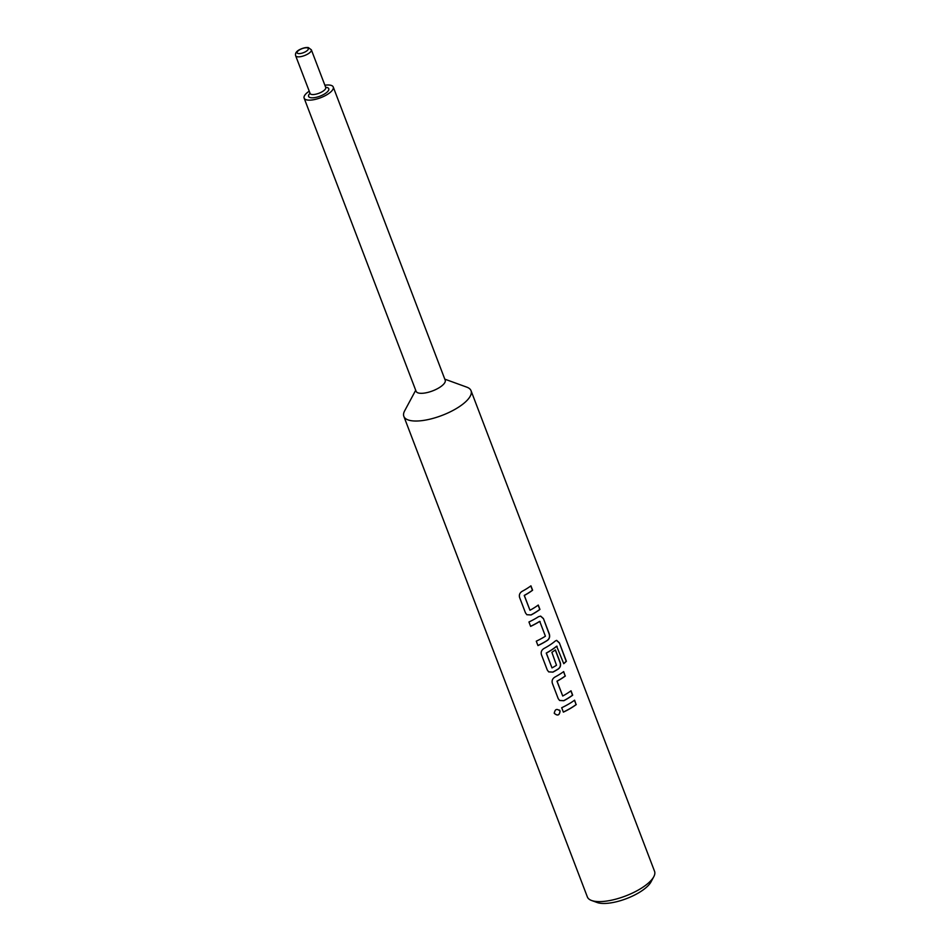 <?xml version="1.0" encoding="UTF-8"?>
<svg xmlns="http://www.w3.org/2000/svg" width="950" height="950" viewBox="0 0 950 950"><rect width="100%" height="100%" fill="white"/><g stroke="black" fill="none" stroke-linecap="round" stroke-linejoin="round"><path stroke-width="1.43" d="M554.206 713.034L554.289 713.284C557.567 716.074 559.479 715.314 560.025 710.98L559.479 710.078M560.025 710.98L560.084 711.051C556.842 708.344 554.919 709.127 554.313 713.367C557.602 716.158 559.526 715.386 560.084 711.051L559.586 710.208M526.858 614.721L531.097 614.971A35.958 12.742 -20.9 0 0 533.947 613.379A35.958 12.742 -20.9 0 0 539.944 609.437L538.258 605.043A35.958 12.742 -20.9 0 1 532.261 608.974A35.958 12.742 -20.9 0 1 529.981 610.268L524.329 595.46A35.958 12.742 -20.9 0 0 526.609 594.178A35.958 12.742 -20.9 0 0 532.606 590.235L530.931 585.841A35.958 12.742 -20.9 0 1 524.934 589.772A35.958 12.742 -20.9 0 1 522.084 591.363C519.733 592.859 518.902 594.914 519.602 597.503L525.481 612.893L526.858 614.721L530.991 614.923A35.72 12.659 -20.9 0 0 533.817 613.344A35.72 12.659 -20.9 0 0 539.778 609.425L538.139 605.138M529.981 610.268L524.222 595.413A35.72 12.659 -20.9 0 0 526.49 594.142A35.72 12.659 -20.9 0 0 532.439 590.223L532.606 590.235M537.926 645.501A35.72 12.659 -20.9 0 0 544.742 641.927A35.72 12.659 -20.9 0 0 547.438 640.264L547.58 640.288C549.539 638.673 550.109 636.559 549.29 633.923L543.412 618.533L540.657 616.111L538.567 616.681A35.958 12.742 -20.9 0 1 535.847 618.355A35.958 12.742 -20.9 0 1 528.948 621.989L530.622 626.383A35.958 12.742 -20.9 0 0 537.522 622.761A35.958 12.742 -20.9 0 0 539.754 621.407L545.407 636.203A35.958 12.742 -20.9 0 1 543.186 637.557A35.958 12.742 -20.9 0 1 536.275 641.191L537.961 645.584A35.958 12.742 -20.9 0 0 544.861 641.962A35.958 12.742 -20.9 0 0 547.58 640.288M530.599 626.299A35.72 12.659 -20.9 0 0 537.403 622.725A35.72 12.659 -20.9 0 0 539.612 621.371L540.111 621.538M548.637 671.852L552.829 672.089A35.72 12.659 -20.9 0 0 555.655 670.51A35.72 12.659 -20.9 0 0 558.351 668.847C560.298 667.244 560.868 665.131 560.037 662.494L555.263 649.99M551.997 667.909L546.238 653.066A35.72 12.659 -20.9 0 0 548.506 651.783A35.72 12.659 -20.9 0 0 556.629 646.178L563.754 663.706A35.958 12.742 -20.9 0 0 566.39 661.271L559.348 642.794L556.664 640.371L555.334 640.965A35.958 12.742 -20.9 0 1 546.761 646.938A35.958 12.742 -20.9 0 1 543.923 648.529C541.571 650.026 540.74 652.08 541.429 654.669L547.307 670.059L548.684 671.887L552.924 672.137A35.958 12.742 -20.9 0 0 555.774 670.546A35.958 12.742 -20.9 0 0 558.493 668.871C560.452 667.256 561.023 665.143 560.203 662.506L555.394 649.895A35.958 12.742 -20.9 0 1 551.867 652.318L556.498 665.273A35.958 12.742 -20.9 0 1 554.278 666.627A35.958 12.742 -20.9 0 1 551.997 667.909L546.345 653.113A35.958 12.742 -20.9 0 0 548.625 651.819A35.958 12.742 -20.9 0 0 556.807 646.166L557.116 646.297M559.55 700.435L563.742 700.672A35.72 12.659 -20.9 0 0 566.568 699.093A35.72 12.659 -20.9 0 0 572.518 695.186L570.879 690.887M562.721 696.018L556.961 681.174A35.72 12.659 -20.9 0 0 559.229 679.891A35.72 12.659 -20.9 0 0 565.191 675.984L563.671 671.591A35.958 12.742 -20.9 0 1 557.674 675.521A35.958 12.742 -20.9 0 1 554.836 677.113C552.484 678.609 551.653 680.663 552.342 683.252L558.22 698.654L559.597 700.471L563.849 700.72A35.958 12.742 -20.9 0 0 566.687 699.129A35.958 12.742 -20.9 0 0 572.684 695.186L571.009 690.793A35.958 12.742 -20.9 0 1 565.013 694.723A35.958 12.742 -20.9 0 1 562.721 696.018L557.068 681.209A35.958 12.742 -20.9 0 0 559.36 679.927A35.958 12.742 -20.9 0 0 565.357 675.984M563.338 712.049A35.72 12.659 -20.9 0 0 570.154 708.474A35.72 12.659 -20.9 0 0 576.104 704.568L574.584 700.174A35.958 12.742 -20.9 0 1 568.599 704.104A35.958 12.742 -20.9 0 1 561.688 707.738L563.374 712.132A35.958 12.742 -20.9 0 0 570.273 708.51A35.958 12.742 -20.9 0 0 576.27 704.568M309.189 91.212A15.58 5.522 -20.9 0 0 304.131 98.123L416.088 391.293A15.58 5.522 -20.9 0 0 438.615 388.039A15.58 5.522 -20.9 0 0 445.194 380.178L333.248 87.008A15.58 5.522 -20.9 0 0 324.864 85.227M304.131 98.123A15.58 5.522 -20.9 0 0 326.669 94.869A15.58 5.522 -20.9 0 0 333.248 87.008M415.696 390.272L404.629 410.887A35.958 12.742 -20.9 0 0 403.845 416.361A35.958 12.742 -20.9 0 0 455.846 408.844A35.958 12.742 -20.9 0 0 471.034 390.699A35.958 12.742 -20.9 0 0 466.794 387.149L444.814 379.157M403.845 416.361L587.361 896.943A35.958 12.742 -20.9 0 0 591.589 900.493A35.958 12.742 -20.9 0 0 639.362 889.426A35.958 12.742 -20.9 0 0 653.766 876.755A35.958 12.742 -20.9 0 0 654.55 871.281L471.034 390.699M653.766 876.755L650.988 881.921A31.16 11.044 159.1 0 1 638.507 892.905A31.16 11.044 159.1 0 1 597.111 902.5L591.589 900.493M576.104 704.568L574.465 700.269M565.191 675.984L563.552 671.686M563.718 663.587A35.72 12.659 -20.9 0 0 566.2 661.283L566.39 661.271M566.2 661.283L559.348 642.794M559.146 642.818L556.558 640.383M547.438 640.264C549.385 638.661 549.943 636.547 549.124 633.911L549.29 633.923M549.124 633.911L543.412 618.533M543.246 618.521L540.574 616.111M532.439 590.223L530.801 585.936M310.056 93.468A8.396 2.969 -20.9 0 0 322.192 91.711A8.396 2.969 -20.9 0 0 325.731 87.483L311.339 49.792A8.396 2.969 159.1 0 1 307.788 54.019A8.396 2.969 159.1 0 1 295.664 55.777L310.211 93.741M325.672 87.329A10.783 3.824 159.1 0 1 324.211 94.169A10.783 3.824 159.1 0 1 311.6 97.802A10.783 3.824 159.1 0 1 309.997 93.314M305.769 51.573A5.997 2.126 -20.9 0 0 307.444 47.904A5.997 2.126 -20.9 0 0 299.63 49.804A5.997 2.126 -20.9 0 0 297.956 53.473A5.997 2.126 -20.9 0 0 305.769 51.573M311.339 49.792L308.334 47.571C305.758 47.286 302.717 48.034 299.214 49.828C296.198 51.514 295.011 53.497 295.664 55.777"/></g></svg>
